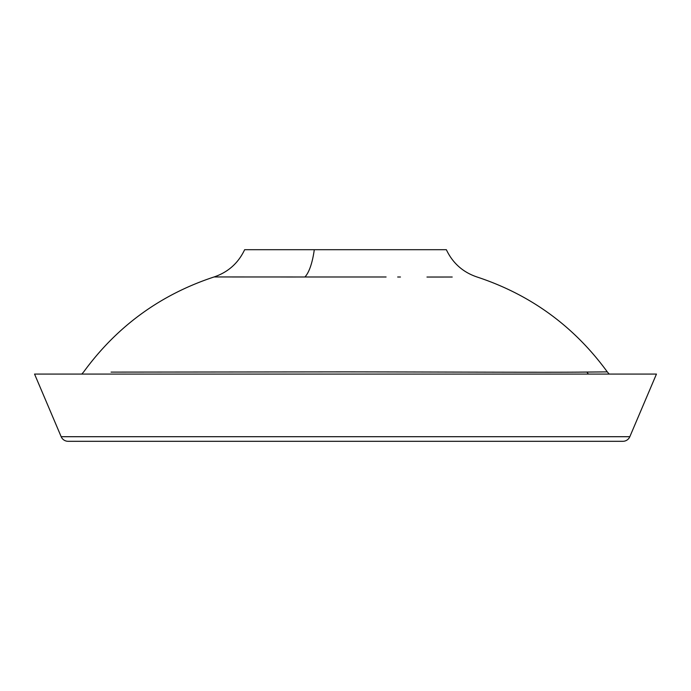 <?xml version="1.0" encoding="UTF-8"?>
<svg xmlns="http://www.w3.org/2000/svg" width="691" height="691" viewBox="0 0 691 691"><rect width="100%" height="100%" fill="white"/><g stroke="black" fill="none" stroke-linecap="round" stroke-linejoin="round"><path stroke-width="1.04" d="M111.078 372.112L345.5 371.87C448.865 371.974 547.92 372.492 586.901 372.069L607.285 371.87L609.186 374.073M601.947 371.931L579.922 372.112M304.912 276.987L214.089 276.953C228.125 272.185 238.309 263.098 244.649 249.693L314.293 249.693A50.426 15.565 -90.1 0 1 304.912 276.987L386.088 276.987M286.705 277.013L296.016 276.996M622.876 441.307L68.124 441.307A7.566 7.566 0 0 1 61.171 436.703L34.55 374.073L656.45 374.073L629.829 436.703A7.566 7.566 0 0 1 622.876 441.307M316.418 441.307L374.574 441.307M397.679 277.005L400.452 277.005M426.969 277.039L452.216 277.031M607.285 371.87C573.996 326.264 530.541 294.625 476.911 276.953C462.875 272.185 452.691 263.098 446.351 249.693L314.293 249.693M586.901 372.069A16.809 15.496 -90.4 0 0 588.464 374.073M61.171 436.703L629.829 436.703M214.089 276.953C160.459 294.625 117.004 326.264 83.715 371.87L81.814 374.073"/></g></svg>
